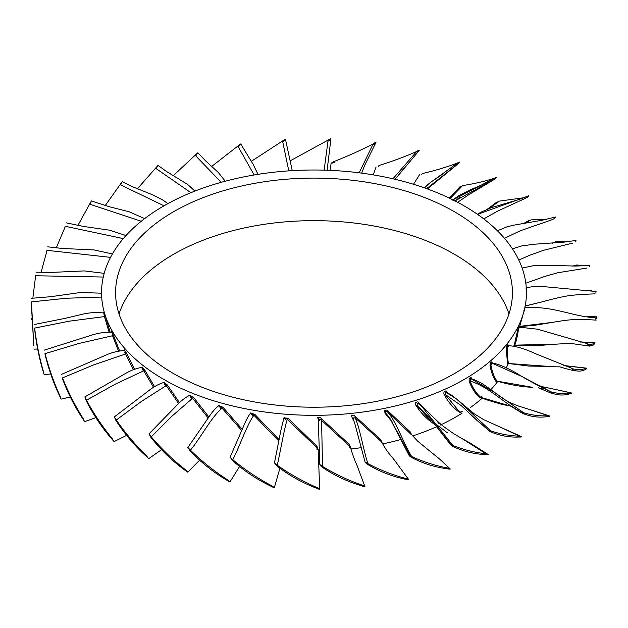<?xml version="1.0" encoding="UTF-8"?>
<svg xmlns="http://www.w3.org/2000/svg" width="628" height="628" viewBox="0 0 628 628"><rect width="100%" height="100%" fill="white"/><g stroke="black" fill="none" stroke-linecap="round" stroke-linejoin="round"><path stroke-width="0.94" d="M551.941 219.753L554.618 218.418C555.835 217.053 555.725 216.778 554.281 217.571M546.556 219.266L531.139 219.879L529.663 220.656M524.741 223.254L531.139 219.879M318.2 450.904A200.426 115.717 0 0 0 319.369 450.88M350.926 448.942A200.426 115.717 0 0 0 361.124 447.685M382.68 443.918A200.426 115.717 0 0 0 394.243 441.249A200.426 115.717 0 0 0 401.284 439.38M412.643 435.942A200.426 115.717 0 0 0 422.668 432.441A200.426 115.717 0 0 0 436.476 426.805M440.157 425.125A200.426 115.717 0 0 0 448.274 421.121A200.426 115.717 0 0 0 462.106 413.177M470.403 407.572A200.426 115.717 0 0 0 482.288 398.058M490.845 389.666A200.426 115.717 0 0 0 497.816 381.337M506.152 368.11A200.426 115.717 0 0 0 508.319 363.549M485.609 220.357A212.452 122.656 0 0 0 476.11 213.379A212.452 122.656 0 0 0 463.299 205.403A212.452 122.656 0 0 0 437.119 192.702A212.452 122.656 0 0 0 407.753 182.591A212.452 122.656 0 0 0 375.96 175.338A212.452 122.656 0 0 0 342.558 171.122A212.452 122.656 0 0 0 308.419 170.047A212.452 122.656 0 0 0 274.42 172.151A212.452 122.656 0 0 0 241.45 177.379A212.452 122.656 0 0 0 210.356 185.59A212.452 122.656 0 0 0 181.955 196.572A212.452 122.656 0 0 0 156.969 210.05A212.452 122.656 0 0 0 136.048 225.664A212.452 122.656 0 0 0 119.736 243.012A212.452 122.656 0 0 0 108.456 261.648A212.452 122.656 0 0 0 102.497 281.085A212.452 122.656 0 0 0 102.019 300.82A212.452 122.656 0 0 0 104.397 312.681A212.452 122.656 0 0 0 107.035 320.351A212.452 122.656 0 0 0 117.405 339.159A212.452 122.656 0 0 0 132.869 356.759A212.452 122.656 0 0 0 151.89 371.941A212.452 122.656 0 0 0 153.02 372.71A212.452 122.656 0 0 0 163.775 379.398A212.452 122.656 0 0 0 177.347 386.581A212.452 122.656 0 0 0 205.207 398.019A212.452 122.656 0 0 0 235.893 406.732A212.452 122.656 0 0 0 268.596 412.486A212.452 122.656 0 0 0 302.476 415.139A212.452 122.656 0 0 0 336.655 414.621A212.452 122.656 0 0 0 370.245 410.94A212.452 122.656 0 0 0 402.383 404.204A212.452 122.656 0 0 0 432.229 394.572A212.452 122.656 0 0 0 459.013 382.303A212.452 122.656 0 0 0 482.037 367.71A212.452 122.656 0 0 0 500.72 351.178A212.452 122.656 0 0 0 514.56 333.13A212.452 122.656 0 0 0 523.202 314.031A212.452 122.656 0 0 0 523.603 312.681A212.452 122.656 0 0 0 526.429 294.383A212.452 122.656 0 0 0 524.152 274.679A212.452 122.656 0 0 0 516.436 255.455A212.452 122.656 0 0 0 503.475 237.188A212.452 122.656 0 0 0 485.609 220.357M163.939 382.271L167.307 384.925L179.506 402.697M189.829 395.216L193.573 397.375L208.896 417M218.936 405.578L222.956 407.234L242.251 429.356M250.533 413.153L254.693 414.237L279.122 439.71M283.872 417.91L287.977 418.217L316.897 446.194L318.161 449.428M318.694 420.579L317.635 417.604C321.795 416.89 320.476 418.821 321.929 419.057L349.262 444.412L350.518 447.466M353.784 420.415L352.418 418.57L351.539 415.689C355.66 414.582 354.263 416.639 355.668 416.749L380.709 439.663L381.926 442.489M392.202 421.922L385.145 413.467L384.469 410.649C388.457 409.173 387.005 411.364 388.339 411.34L410.437 432.056L411.505 434.662M437.661 421.796L438.705 423.884M435.031 424.575C427.283 419.645 420.948 413.255 416.034 405.398C415.493 405.052 415.336 404.134 415.579 402.634C419.316 400.79 417.856 403.113 419.08 402.98L430.219 414.245M460.921 412.463L459.296 412.164C453.133 407.878 448.125 402.014 444.279 394.565C443.823 394.266 443.745 393.356 444.051 391.841C447.45 389.658 446.021 392.123 447.097 391.88L447.199 393.073L456.721 399.141L490.633 430.816C500.414 434.144 510.117 435.926 519.725 436.17C521.821 436.853 521.719 437.127 519.403 437.002C509.371 437.512 499.613 435.706 490.13 431.577C487.352 429.717 489.424 429.835 490.633 430.816M481.386 397.634L479.8 397.665C475.38 393.874 471.832 388.41 469.147 381.267L469.155 378.543C472.13 376.07 470.765 378.66 471.667 378.323L471.487 378.849M497.392 381.188L532.591 387.335C521.216 386.777 509.41 384.713 497.172 381.133L496.002 381.455C493.443 377.993 491.441 372.781 489.997 365.834L490.248 363.102C492.713 360.37 491.449 363.086 492.164 362.67L492.799 363.84M507.974 363.706L507.495 363.95L506.286 348.666L506.765 345.902C508.672 342.966 507.534 345.793 508.036 345.322L508.138 345.722M513.971 346.311L518.296 327.392C519.584 324.315 518.61 327.243 518.885 326.733M141.936 367.082L144.84 370.206L154.559 386.675M104.397 312.681L110.143 332.173M113.009 335.423L111.729 331.427L113.527 335.525L119.61 350.966M124.383 350.024L126.762 353.595L134.486 369.288M461.046 412.125A198.424 114.555 0 0 0 462.192 411.387M479.8 397.665L480.718 397.312A198.424 114.555 0 0 0 482.178 396.001M508.97 313.937A198.424 114.555 0 0 0 454.303 254.207A198.424 114.555 0 0 0 255.494 225.75A198.424 114.555 0 0 0 119.03 313.937M454.303 211.66A198.424 114.555 0 0 0 238.067 186.822A198.424 114.555 0 0 0 115.576 292.664A198.424 114.555 0 0 0 173.697 373.668A198.424 114.555 0 0 0 389.933 398.497A198.424 114.555 0 0 0 512.424 292.664A198.424 114.555 0 0 0 454.303 211.66M483.748 218.905L497.604 211.141L527.724 197.239C529.255 195.748 529.114 195.481 527.308 196.431L477.523 214.36M523.626 197.765L499.315 201.125L498.035 202.043M489.338 208.363L499.315 201.125M494.322 179.427L495.304 178.831C497.086 177.182 496.929 176.931 494.809 178.062C485.232 181.249 474.525 183.745 462.687 185.558L461.698 186.54M450.095 198.479L462.687 185.558M452.937 199.869L494.809 178.062M454.97 200.897L495.304 178.831M453.965 165.933L458.181 163.657C461.227 161.577 458.966 161.859 457.631 162.942C446.885 167.072 435.078 170.62 422.212 173.579L421.537 174.576M424.489 187.898L429.403 183.243L457.631 162.942M426.624 188.659L458.181 163.657M417.322 152.125C420.619 149.747 418.17 150.249 416.733 151.458C405.099 156.631 392.5 161.317 378.935 165.509L378.558 166.467M395.067 179.286L419.214 150.477M373.793 144.518C377.255 141.826 374.681 142.564 373.165 143.914C360.951 150.202 347.888 156.082 333.97 161.553C329.276 163.869 332.699 163.178 334.441 162.212M328.711 141.049C330.053 140.013 330.673 139.251 330.564 138.757L290.403 160.713M283.252 141.795L285.096 139.33L251.247 161.365M238.585 146.74L240.375 144.11L211.691 166.428M195.873 155.76L197.561 152.973L173.265 175.683M156.223 168.618L157.761 165.682L137.359 188.855M120.654 184.985L122.013 181.908L105.221 205.576M90.094 204.438L91.233 201.243L77.896 225.421M65.383 226.339L56.277 247.872M47.053 250.344L41.079 272.348M35.631 275.747L32.844 298.229M31.565 318.113L31.549 319.699M31.424 301.895L33.81 345.557L31.4 305.349M101.548 293.197L101.595 295.254M34.54 328.256L34.642 328.091C36.487 343.045 39.383 357.426 43.34 371.234L43.968 374.162L43.206 371.611C39.148 358.039 36.267 343.579 34.54 328.256M104.931 316.645L103.785 313.199L104.499 316.771L109.107 332.157M44.902 353.815L45.098 353.643C48.905 368.338 53.835 382.35 59.888 395.695L60.838 398.545L59.684 396.087C53.443 382.986 48.521 368.903 44.902 353.815M112.585 335.776L118.535 351.154M62.235 378.095L62.525 377.899C68.193 392.147 75.022 405.617 83.014 418.303L84.262 421.05L82.747 418.719C74.481 406.292 67.651 392.759 62.235 378.095M124.705 352.182L133.419 369.696M86.091 400.452L85 397.241L86.468 400.224C93.847 413.868 102.395 426.616 112.122 438.477L113.637 441.099L111.792 438.925C101.728 427.354 93.156 414.527 86.091 400.452M144.84 370.206L143.757 370.81L141.7 367.631L143.215 370.701L141.7 367.631L143.757 370.81L153.562 387.311M115.842 420.313L114.524 417.212L116.298 420.038C125.2 432.928 135.256 444.812 146.457 455.692L148.192 458.165L146.081 456.171C134.471 445.613 124.391 433.658 115.842 420.313M163.822 382.64L165.392 385.584L163.829 382.656L166.247 385.631L178.627 403.545M163.759 382.601L164.073 381.989L164.505 383.316M150.728 437.159L149.221 434.184L151.254 436.837C161.443 448.839 172.739 459.727 185.134 469.509C187.058 471.188 187.701 471.958 187.05 471.809L184.718 470.027C171.86 460.607 160.532 449.648 150.728 437.159M191.414 398.231L189.68 395.318L192.561 398.176L208.182 418.044M189.844 450.551L188.18 447.733L190.417 450.182C201.643 461.18 213.881 470.976 227.148 479.564C229.204 481.064 229.887 481.762 229.196 481.676L226.7 480.122C212.931 471.942 200.646 462.09 189.844 450.551M220.616 408.294L218.968 405.555L222.022 408.122L241.741 430.58M232.179 460.151L230.405 457.49L232.784 459.727C244.747 469.65 257.621 478.269 271.406 485.601C273.549 486.896 274.255 487.54 273.541 487.516L270.951 486.19C256.624 479.329 243.703 470.647 232.179 460.151M252.236 415.524L250.729 412.934L253.869 415.21L278.863 441.091M276.626 465.709L274.789 463.213L277.262 465.23C289.649 474.014 302.822 481.417 316.771 487.454C318.938 488.553 319.652 489.126 318.93 489.173L316.308 488.089C301.801 482.571 288.574 475.106 276.626 465.709M285.457 419.732L284.107 417.29L287.263 419.261L316.253 447.136L318.161 449.303L316.237 448.973M322.046 467.075C320.704 466.015 320.084 465.246 320.194 464.751L322.682 466.533C335.179 474.156 348.305 480.341 362.066 485.083C366.705 487.1 363.329 486.637 361.61 485.766C347.292 481.59 334.104 475.357 322.046 467.075M319.416 420.807L318.223 418.617L321.355 420.163L348.744 445.409L350.479 447.301L349.246 447.481M367.254 464.218C365.936 463.283 365.323 462.569 365.433 462.067L367.882 463.621C380.16 470.089 392.908 475.066 406.12 478.552C410.563 480.145 407.329 479.988 405.68 479.274C391.919 476.401 379.116 471.385 367.254 464.218M352.418 418.57L353.234 418.727L352.74 417.958L355.26 417.895L380.333 440.699L381.832 442.316L381.4 442.795M411.081 457.208C407.745 454.774 410.233 455.324 411.685 456.556C423.429 461.902 435.463 465.725 447.78 468.025C451.917 469.218 448.91 469.351 447.372 468.786C434.537 467.154 422.44 463.299 411.081 457.208M390.467 419.127L386.039 413.546L385.223 411.481C386.801 411.458 387.759 411.803 388.096 412.518L411.521 434.78M385.145 413.467L386.039 413.546L389.666 417.856L410.186 455.685M452.403 446.233C449.303 444.098 451.611 444.428 452.953 445.527C463.864 449.821 474.87 452.568 485.978 453.769C489.699 454.601 486.998 455.002 485.609 454.57C474.022 454.075 462.954 451.296 452.403 446.233M488.16 454.476L470.191 443.07L461.038 437.975L485.978 453.769M430.871 421.05L416.968 405.39L417.926 403.388L421.223 405.759L452.953 445.527M416.034 405.398L416.968 405.39L430.007 418.358L450.771 444.404M521.483 436.609L497.91 426.051L519.725 436.17M459.296 412.164L460.277 411.937L458.99 411.246L445.244 394.47L461.321 405.68L477.162 420.564L488.733 430.455M444.279 394.565L445.244 394.47L445.966 392.202L447.199 393.073M523.305 413.609C521.727 412.094 521.868 411.827 523.728 412.808C532.136 415.289 540.276 416.238 548.142 415.665C549.853 416.176 549.767 416.458 547.875 416.521C539.656 417.887 531.461 416.921 523.305 413.609M469.147 381.267L470.113 381.078C472.79 388.159 476.346 393.583 480.797 397.343L511.749 406.465M549.476 415.924L530.236 409.707L548.142 415.665M470.113 381.078L470.906 378.7L494.895 392.665L523.728 412.808M469.446 380.945C487.83 385.82 505.202 404.401 523.454 413.703M551.054 392.806C549.775 391.425 549.893 391.15 551.4 391.974C558.214 393.74 564.58 394.015 570.491 392.798C571.77 393.167 571.708 393.458 570.295 393.678C564.093 395.719 557.68 395.428 551.054 392.806M539.381 388.214L544.861 388.913M571.252 392.885L557.067 389.815L570.491 392.798M496.002 381.455L496.991 381.047C494.393 377.609 492.376 372.443 490.939 365.551L491.889 363.094L521.389 376.258L550.073 391.362M572.658 369.704C571.716 368.424 571.802 368.141 572.917 368.84C577.964 370.057 582.391 369.829 586.199 368.157C587.015 368.424 586.976 368.722 586.073 369.052C582.062 371.564 577.587 371.784 572.658 369.704M508.704 363.518L548.056 366.36C569.879 367.945 548.762 364.578 575.138 370.983M564.494 365.763L586.199 368.157M507.495 363.95L508.452 363.455C507.769 360.174 507.345 355.118 507.181 348.305C506.631 347.308 509.01 344.694 508.625 346.421L507.989 345.895M587.572 344.898C586.976 343.689 587.031 343.398 587.73 344.011C590.877 344.851 593.256 344.301 594.857 342.378L594.81 343.281C593.083 346.067 590.665 346.601 587.572 344.898M554.838 344.246L535.755 345.738L514.748 345.141L554.838 344.246C571.496 343.124 571.456 343.799 574.173 343.909L589.551 346.099M580.5 342.04L594.857 342.378M513.979 345.612L514.874 345.023C516.122 341.718 517.307 336.632 518.422 329.771C518.257 328.813 520.345 325.987 519.615 327.761L519.67 327.18M596.6 317.47L596.6 318.843L595.399 319.032L595.454 318.137L596.6 317.47L596.129 316.143M519.686 326.356L552.507 322.36C566.888 319.958 568.583 320.013 572.595 319.668C573.435 319.432 582.949 319.267 596.121 320.123M596.184 316.112L587.981 316.677L596.247 316.135M523.807 311.967L524.718 309.51M595.933 292.774L595.886 291.879M593.075 291.384L589.755 290.191M525.196 305.969L541.548 302.005C548.793 299.941 563.756 296.243 569.211 295.702C574.699 294.862 583.341 294.249 595.14 293.865M584.927 290.968L590.32 290.105M589.166 266.814C589.692 265.613 589.645 265.314 589.025 265.927M582.329 265.88L577.242 264.953L576.159 265.236M572.932 266.084L577.242 264.953M575.279 241.804C576.159 240.548 576.08 240.257 575.036 240.94M566.346 241.843L557.342 241.34L555.913 241.89M552.546 243.169L557.342 241.34M392.947 178.792L416.733 151.458M359.177 172.81L373.165 143.914M324.127 170.141L328.075 140.499M288.794 170.871L282.616 141.308M254.167 174.969L237.973 146.316M221.229 182.316L195.292 155.391M190.904 192.694L155.697 168.304M164.01 205.796L120.191 184.711M141.276 221.244L89.71 204.202M123.3 238.593L65.037 226.253M110.536 257.362L46.81 250.313M103.282 277.034L35.506 275.747M101.689 297.068L66.497 298.237L31.416 301.895M105.48 316.457L69.512 321.144L34.642 328.091M113.527 335.525L78.736 343.5L45.098 353.643M126.762 353.595L94.051 364.719L62.525 377.899M143.757 370.81L115.065 384.242L86.468 400.224M167.307 384.925L141.229 401.567L116.298 420.038M193.573 397.375L171.868 416.246L151.254 436.837M222.618 407.713C211.911 416.074 201.007 437.488 190.331 450.3M222.956 407.234L222.022 408.122M254.254 414.755C247.204 423.947 239.77 446.218 232.729 459.853M254.693 414.237L253.869 415.21M316.897 446.194L316.253 447.136M287.443 418.782C284.225 428.445 280.465 451.242 277.231 465.356M287.977 418.217L287.263 419.261M349.262 444.412L348.744 445.409M321.316 419.677C322.023 429.458 322.023 452.427 322.69 466.667M321.929 419.057L321.355 420.163M380.709 439.663L380.333 440.699M355.001 417.424C359.609 426.962 363.369 449.758 367.914 463.747M355.668 416.749L355.26 417.895M410.437 432.056L410.202 433.124M387.625 412.078C396.017 421.011 403.443 443.29 411.748 456.682M388.339 411.34L388.096 412.518M419.08 402.98L419.009 404.173M492.164 362.67L492.03 363.11M489.997 365.834L490.939 365.551M506.286 348.666L507.181 348.305M519.215 327.643L519.615 327.761M517.605 330.21L518.422 329.771M523.642 310.954L524.372 310.436M529.435 220.295L523.776 223.403M504.48 238.342L519.874 230.939L551.965 219.745M555.537 216.99L542.553 220.161L512.935 225.319L506.82 226.904L497.415 230.759M519.474 327.094L523.603 312.681M497.164 201.808L487.564 209.038M528.784 195.748L517.558 199.955L491.434 207.625L480.695 212.303L477.437 214.297M460.214 186.5L449.303 198.095M456.768 199.523L460.238 197.184M457.647 202.287L469.132 194.476L494.919 179.074M487.124 182.34L488.686 181.508C485.326 183.235 482.21 184.875 471.911 189.114L458.22 196.007L452.615 200.136M419.512 174.78L413.475 184.279M442.716 174.05L429.403 183.243L424.293 187.827M424.395 187.866L425.101 187.238M427.401 188.942L459.288 162.809M376.086 166.985L373.252 174.874M395.106 179.294L405.657 166.239M331.05 163.311L330.367 170.369M361.697 173.14L364.491 165.753L375.952 142.423M327.125 170.243L330.932 138.702M292.248 170.651L285.465 139.22M257.982 174.349L253.257 164.552L240.728 143.953M225.248 181.225L218.254 172.417L205.709 160.988L197.883 152.769M194.916 191.085L187.733 184.514L166.53 171.491L158.06 165.447M167.802 203.668L163.304 200.301L153.216 195.073L132.461 186.712L122.272 181.649M144.628 218.615L129.195 211.785L109.625 206.824L91.445 200.952M126.008 235.524L109.5 230.178L83.43 226.433L66.387 222.869M112.412 253.94L94.153 249.96L62.156 248.445L47.744 246.82M104.201 273.353L84.348 270.911L50.947 272.434L36 272.183M34.202 349.137L37.688 349.019M101.289 293.19L80.643 292.483L50.546 296.722L31.455 298.308M44.188 374.751L50.68 373.919M103.926 313.011C96.9 312.14 89.804 312.54 82.629 314.188L65.296 318.317L34.226 324.519M103.33 312.917L104.272 312.045M61.167 399.11L70.273 396.998M111.439 332.243C104.68 332.016 97.858 333.06 90.958 335.36L44.243 350.134M113.024 335.438L111.745 331.411L110.866 332.204M84.702 421.584L95.825 417.667M124.203 350.526C117.931 350.911 111.596 352.536 105.198 355.417L61.246 374.484M125.773 353.603L124.43 349.859L123.669 350.542M114.17 441.586L126.526 435.416M141.881 367.396C136.182 368.338 130.436 370.536 124.627 373.99L84.788 396.951M143.427 370.355L142.022 366.854L141.394 367.459M148.812 458.597L161.435 449.774M164.018 382.405C159.057 383.841 154.056 386.534 149.024 390.475L114.272 416.945M187.733 472.178L199.469 460.332M190.025 395.185C185.558 397.249 181.076 400.719 176.578 405.586L148.93 433.948M190.174 395.569L190.017 394.886L189.68 395.318M229.927 481.974L239.409 466.745M219.219 405.39C216.032 407.643 212.814 411.191 209.579 416.026L187.858 447.521M274.303 487.736L279.853 468.512M250.886 412.761C248.782 415.241 246.663 419.002 244.528 424.033L230.052 457.325M319.699 489.298L318.153 449.248M284.162 417.149L281.132 429.175L274.42 463.095M364.947 486.645L357.191 465.858C356.445 463.668 353.854 459.296 350.463 447.238L350.479 447.301M318.215 418.554L319.817 464.681M408.867 479.831L393.795 459.311C390.184 454.625 387.641 452.921 381.8 442.245M352.74 417.958L354.647 422.974L365.072 462.059M450.323 469.038L439.938 459.343L417.62 441.146L411.183 434.136M389.596 417.761L409.024 455.324M461.038 437.975L454.091 433.979L443.651 426.569C437.528 421.89 429.607 413.2 421.223 405.759L417.604 403.2M447.269 432.684L436.962 424.928M429.12 417.228L450.676 444.797M497.91 426.051L483.379 419.496L474.226 413.766L456.721 399.141C452.631 396.229 454.382 396.292 445.605 392.068M469.54 413.554L489.291 430.957M480.781 397.336L485.625 399.502L501.034 404.118L509.088 405.884M530.236 409.707L518.807 406.175L510.933 402.995C503.797 399.424 501.419 397.532 494.895 392.665L488.192 387.751C481.55 382.852 475.647 379.799 470.482 378.606M509.748 405.146L523.972 414.033M557.067 389.815L543.126 386.864L537.152 384.988M538.463 387.853L553.04 393.897M550.481 391.534C540.708 387.264 526.193 379.053 519.78 375.199C506.451 366.854 494.935 362.89 491.41 363.039M491.889 363.094L492.156 363.51M508.091 363.447L528.909 366.085L548.056 366.36M586.576 368.165L563.779 365.504M571.975 368.346L535.37 353.65C523.862 348.375 514.662 345.738 507.777 345.738M594.983 342.362L580.374 342.009M514.764 345.141L514.065 345.408M587.117 343.587L537.482 329.19L519.12 327.149M519.678 327.102L518.861 326.489L518.846 326.921M519.639 326.513L533.36 325.508L552.507 322.36M587.981 316.677L587.549 316.708M595.218 317.744C571.833 316.449 553.299 305.718 525.157 307.744M524.804 306.896L525.722 307.649M525.181 306.048L541.548 302.005M589.975 290.105L584.856 290.96M596.058 291.494L541.681 286.439C532.528 286.337 529.797 287.059 525.699 288.04M576.473 265.04L572.65 266.091M525.817 283.22L544.861 276.399L557.735 272.756L587.101 268.023M589.59 265.503L575.813 266.06L546.156 265.299L533.415 265.707L522.135 268.054M556.063 241.576L551.965 243.209M518.822 260.086L529.592 255.298L543.573 250.289L572.532 243.154M575.97 240.453L564.14 242.11L533.698 244.268L521.546 245.972L512.432 248.845"/></g></svg>
